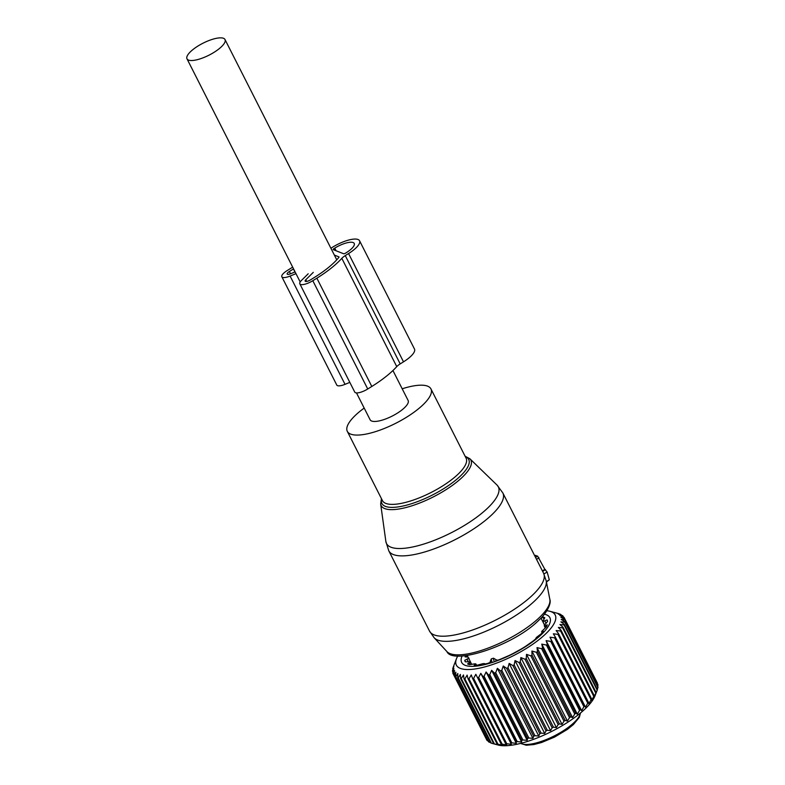 <?xml version="1.0" encoding="UTF-8"?>
<svg xmlns="http://www.w3.org/2000/svg" width="785" height="785" viewBox="0 0 785 785"><rect width="100%" height="100%" fill="white"/><g stroke="black" fill="none" stroke-linecap="round" stroke-linejoin="round"><path stroke-width="1.18" d="M356.488 392.912L370.118 419.769A21.313 6.692 -26.9 0 0 382.432 420.063A21.313 6.692 -26.9 0 0 408.131 400.487L392.932 370.53M199.311 59.12A21.313 6.692 -26.9 0 0 225.01 39.544A21.313 6.692 -26.9 0 0 212.696 39.25A21.313 6.692 -26.9 0 0 186.997 58.826A21.313 6.692 -26.9 0 0 199.311 59.12M364.181 408.082A46.894 14.729 -26.9 0 0 355.173 415.53A46.894 14.729 -26.9 0 0 347.304 431.348A46.894 14.729 -26.9 0 0 379.008 430.474A46.894 14.729 -26.9 0 0 423.076 404.736A46.894 14.729 -26.9 0 0 430.945 388.918A46.894 14.729 -26.9 0 0 402.195 388.791M535.547 557.419L537.627 556.123L535.458 555.515M546.36 581.616L549.304 579.781L546.448 582.058M549.304 579.781L547.135 572L544.859 569.37L537.627 556.123M542.396 570.901L544.859 569.37M453.691 665.965L456.527 658.586A55.421 17.398 153.1 0 1 457.832 655.897M454.515 663.776L452.886 668.153A62.241 19.547 153.1 0 0 452.749 668.712L452.974 669.163M546.87 610.73A55.421 17.398 153.1 0 1 549.804 611.26L558.155 613.487A62.241 19.547 153.1 0 1 558.351 613.546L560.461 614.312A62.241 19.547 153.1 0 1 560.951 614.547L558.253 614.076L562.551 615.617A62.241 19.547 153.1 0 1 562.914 615.94L559.872 615.538L563.993 617.295A62.241 19.547 153.1 0 1 564.209 617.667A62.241 19.547 153.1 0 1 564.219 617.687L560.873 617.344L564.768 619.316A62.241 19.547 153.1 0 1 564.847 619.777L561.216 619.463L564.857 621.661A62.241 19.547 153.1 0 1 564.788 622.181L560.902 621.877L564.268 624.291A62.241 19.547 153.1 0 1 564.062 624.88L559.95 624.556L563.002 627.195A62.241 19.547 153.1 0 1 562.649 627.833L558.361 627.46L561.079 630.316A62.241 19.547 153.1 0 1 560.598 630.993L556.143 630.551L558.518 633.632A62.241 19.547 153.1 0 1 557.899 634.339L553.346 633.809L555.348 637.086A62.241 19.547 153.1 0 1 554.612 637.832L549.991 637.184L551.619 640.658A62.241 19.547 153.1 0 1 550.776 641.414L546.115 640.639L547.371 644.289A62.241 19.547 153.1 0 1 546.419 645.054L541.778 644.122L542.641 647.939A62.241 19.547 153.1 0 1 541.601 648.695L537.018 647.596L537.509 651.56A62.241 19.547 153.1 0 1 536.39 652.306L531.906 651.02L532.024 655.112A62.241 19.547 153.1 0 1 530.846 655.838L526.499 654.356L526.264 658.556A62.241 19.547 153.1 0 1 525.028 659.253L520.857 657.555L520.278 661.843A62.241 19.547 153.1 0 1 519.013 662.501L515.048 660.587L514.155 664.934A62.241 19.547 153.1 0 1 512.87 665.552L509.151 663.413L507.973 667.79A62.241 19.547 153.1 0 1 506.678 668.359L503.244 665.994L501.792 670.38A62.241 19.547 153.1 0 1 500.506 670.89L497.376 668.31L495.698 672.676A62.241 19.547 153.1 0 1 494.442 673.118L491.636 670.312L489.761 674.649A62.241 19.547 153.1 0 1 488.545 675.021L486.092 671.999L484.06 676.268A62.241 19.547 153.1 0 1 482.903 676.562L480.803 673.334L478.654 677.514A62.241 19.547 153.1 0 1 477.565 677.73L475.838 674.305L473.61 678.387A62.241 19.547 153.1 0 1 472.599 678.515L471.265 674.904L468.988 678.848A62.241 19.547 153.1 0 1 468.086 678.897L467.124 675.12L464.857 678.927A62.241 19.547 153.1 0 1 464.053 678.888L463.474 674.953L461.256 678.593A62.241 19.547 153.1 0 1 460.569 678.466L460.363 674.403L458.224 677.857A62.241 19.547 153.1 0 1 457.675 677.661L457.822 673.481L455.81 676.739A62.241 19.547 153.1 0 1 455.388 676.454L455.879 672.195L454.044 675.247A62.241 19.547 153.1 0 1 453.75 674.884L454.564 670.557L452.935 673.393A62.241 19.547 153.1 0 1 452.788 672.961L453.897 668.594L452.503 671.204A62.241 19.547 153.1 0 1 452.494 670.714L453.877 666.328L452.749 668.712M549.804 611.26A55.421 17.398 153.1 0 1 534.251 643.2A55.421 17.398 153.1 0 1 467.997 669.536A55.421 17.398 153.1 0 1 456.527 658.586M460.569 678.466L493.716 743.797L498.132 745.034A57.55 18.075 -26.9 0 0 504.637 745.75A57.55 18.075 -26.9 0 0 557.635 728.284A57.55 18.075 -26.9 0 0 595.001 695.883L597.199 690.211A62.241 19.547 -26.9 0 0 597.414 689.622L564.268 624.291M468.086 678.897L501.232 744.229L502.645 745.142L498.004 744.249A62.241 19.547 -26.9 0 1 497.199 744.219L498.995 744.975L494.393 743.925A62.241 19.547 -26.9 0 1 493.716 743.797M495.885 744.435L491.371 743.189A62.241 19.547 -26.9 0 1 490.811 742.993L457.675 677.661M490.635 742.63L488.957 742.07A62.241 19.547 -26.9 0 1 488.535 741.786L455.388 676.454M488.103 740.942L487.181 740.579A62.241 19.547 -26.9 0 1 486.896 740.216L453.75 674.884M486.16 738.763L452.935 673.393M452.503 671.204L452.984 672.166M454.044 675.247L487.181 740.579M455.81 676.739L488.957 742.07M458.224 677.857L491.371 743.189M461.256 678.593L494.393 743.925M464.053 678.888L497.199 744.219M464.857 678.927L498.004 744.249M544.397 614.194A49.455 15.523 153.1 0 1 531.739 642.454A49.455 15.523 153.1 0 1 472.07 666.367A49.455 15.523 153.1 0 1 462.09 655.956M564.219 617.687L597.356 683.019A62.241 19.547 -26.9 0 0 597.346 682.999A62.241 19.547 -26.9 0 0 597.336 682.979L597.277 683.392M597.66 686.306L597.984 685.109A62.241 19.547 -26.9 0 0 597.915 684.648L564.768 619.316M597.297 689.397L597.934 687.513A62.241 19.547 -26.9 0 0 598.003 686.993L564.857 621.661M549.991 637.184L585.512 707.207L587.759 703.164A62.241 19.547 -26.9 0 0 588.495 702.418L588.868 703.831L591.046 699.67A62.241 19.547 -26.9 0 0 591.664 698.964L591.674 700.583L593.735 696.324A62.241 19.547 -26.9 0 0 594.225 695.647L593.882 697.482L595.795 693.155A62.241 19.547 -26.9 0 0 596.149 692.527L597.199 690.211L564.062 624.88M585.512 707.207L584.766 705.99A62.241 19.547 -26.9 0 1 583.912 706.745L581.646 710.66L580.508 709.62A62.241 19.547 -26.9 0 1 579.565 710.386L577.299 714.144L575.788 713.271A62.241 19.547 -26.9 0 1 574.748 714.026L572.55 717.618L570.656 716.891A62.241 19.547 -26.9 0 1 569.537 717.637L567.427 721.042L565.171 720.444A62.241 19.547 -26.9 0 1 563.983 721.17L562.021 724.378L559.401 723.888A62.241 19.547 -26.9 0 1 558.164 724.584L556.379 727.587L553.425 727.175A62.241 19.547 -26.9 0 1 552.149 727.832L550.579 730.609L547.302 730.266A62.241 19.547 -26.9 0 1 546.017 730.884L544.682 733.435L541.12 733.121A62.241 19.547 -26.9 0 1 539.825 733.69L538.765 736.016L534.938 735.712A62.241 19.547 -26.9 0 1 533.653 736.222L532.907 738.332L528.845 738.008A62.241 19.547 -26.9 0 1 527.589 738.449L527.167 740.333L522.908 739.98A62.241 19.547 -26.9 0 1 521.691 740.343L521.613 742.021L517.197 741.599A62.241 19.547 -26.9 0 1 516.039 741.894L516.324 743.356L511.791 742.845A62.241 19.547 -26.9 0 1 510.711 743.061L511.369 744.327L506.747 743.719A62.241 19.547 -26.9 0 1 505.746 743.846L506.786 744.926L502.135 744.18A62.241 19.547 -26.9 0 1 501.232 744.229M468.988 678.848L502.135 744.18M472.599 678.515L505.746 743.846M473.61 678.387L506.747 743.719M477.565 677.73L510.711 743.061M478.654 677.514L511.791 742.845M480.803 673.334L516.324 743.356M482.903 676.562L516.039 741.894M484.06 676.268L517.197 741.599M486.092 671.999L521.613 742.021M488.545 675.021L521.691 740.343M489.761 674.649L522.908 739.98M491.636 670.312L527.167 740.333M494.442 673.118L527.589 738.449M495.698 672.676L528.845 738.008M497.376 668.31L532.907 738.332M500.506 670.89L533.653 736.222M501.792 670.38L534.938 735.712M503.244 665.994L538.765 736.016M506.678 668.359L539.825 733.69M507.973 667.79L541.12 733.121M509.151 663.413L544.682 733.435M512.87 665.552L546.017 730.884M514.155 664.934L547.302 730.266M515.048 660.587L550.579 730.609M519.013 662.501L552.149 727.832M520.278 661.843L553.425 727.175M520.857 657.555L556.379 727.587M525.028 659.253L558.164 724.584M526.264 658.556L559.401 723.888M526.499 654.356L562.021 724.378M530.846 655.838L563.983 721.17M532.024 655.112L565.171 720.444M531.906 651.02L567.427 721.042M536.39 652.306L569.537 717.637M537.509 651.56L570.656 716.891M537.018 647.596L572.55 717.618M541.601 648.695L574.748 714.026M542.641 647.939L575.788 713.271M541.778 644.122L577.299 714.144M546.419 645.054L579.565 710.386M547.371 644.289L580.508 709.62M546.115 640.639L581.646 710.66M550.776 641.414L583.912 706.745M551.619 640.658L584.766 705.99M554.612 637.832L587.759 703.164M555.348 637.086L588.495 702.418M557.899 634.339L591.046 699.67M558.518 633.632L591.664 698.964M560.598 630.993L593.735 696.324M561.079 630.316L594.225 695.647M562.649 627.833L595.795 693.155M563.002 627.195L596.149 692.527M564.788 622.181L597.934 687.513M564.847 619.777L597.984 685.109M562.914 615.94L563.483 617.069M560.951 614.547L561.246 615.146M469.028 658.154L464.749 660.303L465.495 661.775M471.657 664.188L470.303 661.794L465.269 661.794A45.952 14.434 153.1 0 1 465.191 661.637A45.952 14.434 153.1 0 1 464.749 660.303M470.509 661.99L467.575 663.924A45.952 14.434 153.1 0 0 469.45 664.669L475.111 663.796L475.524 664.532L474.169 665.288A45.952 14.434 153.1 0 0 474.856 665.297A45.952 14.434 153.1 0 0 477.221 665.209L483.001 663.639L484.531 663.737L483.903 664.257A45.952 14.434 153.1 0 0 487.828 663.364L489.958 662.491M475.533 663.855L475.896 665.278M483.609 663.56L484.708 664.09M495.688 660.754L495.816 660.941A45.952 14.434 153.1 0 0 500.222 659.312L508.739 655.652A45.952 14.434 153.1 0 0 513.204 653.454L521.407 648.91A45.952 14.434 153.1 0 0 525.499 646.369L532.593 641.384A45.952 14.434 153.1 0 0 535.9 638.735L535.448 639.118M544.476 624.958L540.983 618.07L544.476 624.958L542.818 621.632L547.066 619.895A45.952 14.434 153.1 0 1 547.155 620.052A45.952 14.434 153.1 0 1 547.596 621.386L544.299 625.478L545.487 625.782L547.243 624.821A45.952 14.434 153.1 0 1 546.36 626.911L541.827 631.307L542.131 631.827L543.397 631.307A45.952 14.434 153.1 0 1 541.189 633.799L536.43 637.41L535.38 639.167M541.827 631.307L542.445 632.435M544.26 625.782L545.241 627.853M540.767 618.708L542.896 617.02A45.952 14.434 153.1 0 1 544.77 617.766L542.769 621.592M542.896 617.02L543.897 618.992M466.398 655.593L467.114 656.996M468.046 657.084L465.103 656.868A45.952 14.434 153.1 0 1 465.554 655.691M490.193 661.578L491.312 658.86L493.48 658.203L497.307 660.411L493.48 658.203A3.837 1.786 73.1 0 0 494.314 661.5A3.837 1.786 73.1 0 1 493.48 658.203L491.312 658.86L490.399 662.059A2.983 0.932 -26.9 0 0 490.429 662.108A2.983 0.932 -26.9 0 0 490.566 662.255A2.983 0.932 -26.9 0 1 490.429 662.108L490.399 662.059A2.983 0.932 -26.9 0 0 490.429 662.108L490.174 661.519M308.211 273.779L301.411 280.5A10.234 3.209 -26.9 0 0 299.821 283.827L354.761 392.117A10.234 3.209 -26.9 0 0 367.733 388.997L371.805 386.465A61.878 19.429 -26.9 0 0 396.759 366.624A8.527 2.679 -26.9 0 1 400.193 363.897L403.5 361.836A21.313 6.692 -26.9 0 0 414.48 349.031L359.55 240.75A21.313 6.692 -26.9 0 0 332.516 247.236L330.897 248.246M400.193 363.897L345.263 255.606L348.569 253.545A21.313 6.692 -26.9 0 0 359.55 240.75M292.687 267.155A61.878 19.429 -26.9 0 0 291.176 268.087L287.104 270.619A10.234 3.209 -26.9 0 0 281.835 276.762A10.234 3.209 -26.9 0 0 290.097 276.055L295.984 273.651M281.835 276.762L336.775 385.042A10.234 3.209 -26.9 0 0 345.037 384.346L290.097 276.055M349.816 382.383L345.037 384.346M299.821 283.827A10.234 3.209 -26.9 0 0 312.803 280.716L316.865 278.184A61.878 19.429 -26.9 0 0 341.818 258.343A8.527 2.679 -26.9 0 1 345.263 255.606M345.626 253.104L346.322 252.662A15.347 4.818 -26.9 0 0 354.231 243.448A15.347 4.818 -26.9 0 0 334.763 248.119L334.057 248.56A1.707 0.54 -26.9 0 0 333.183 249.581A1.707 0.54 -26.9 0 0 333.301 249.679L343.575 253.722A1.707 0.54 -26.9 0 0 345.626 253.104M313.264 272.366L305.807 279.745A4.259 1.335 -26.9 0 0 305.139 281.128A4.259 1.335 -26.9 0 0 310.556 279.833L314.618 277.301A55.912 17.555 -26.9 0 0 338.885 257.372A1.707 0.54 -26.9 0 0 339.022 256.96A1.707 0.54 -26.9 0 0 338.904 256.862L334.361 255.076M295.101 271.924L290.607 273.769A4.259 1.335 -26.9 0 1 287.163 274.063A4.259 1.335 -26.9 0 1 289.361 271.502L293.423 268.97A55.912 17.555 -26.9 0 1 293.561 268.882M347.304 431.348L382.462 500.644A46.894 14.729 -26.9 0 0 414.166 499.78A46.894 14.729 -26.9 0 0 458.234 474.032A46.894 14.729 -26.9 0 0 466.104 458.214L430.945 388.918M381.657 499.064A48.66 15.278 -26.9 0 0 409.171 504.431A48.66 15.278 -26.9 0 0 460.56 475.887A48.66 15.278 -26.9 0 0 465.299 456.635M539.589 617.353A57.943 18.192 -26.9 0 0 549.834 599.347C551.835 604.136 545.075 614.89 539.089 619.964C514.254 645.407 452.788 665.582 446.9 651.57A57.943 18.192 -26.9 0 0 487.397 648.341A57.943 18.192 -26.9 0 0 539.589 617.353M381.441 498.642L380.666 503.999A50.299 15.798 -26.9 0 0 412.822 505.511A50.299 15.798 -26.9 0 0 462.453 477.094A50.299 15.798 -26.9 0 0 469.862 458.744L465.083 456.213M446.9 651.57L434.174 637.783A63.075 19.802 -26.9 0 0 478.261 634.27A63.075 19.802 -26.9 0 0 535.076 600.535A63.075 19.802 -26.9 0 0 546.223 580.939L549.834 599.347M497.042 485.081A62.692 19.684 153.1 0 1 487.799 507.954A62.692 19.684 153.1 0 1 425.941 543.367A62.692 19.684 153.1 0 1 385.867 541.483L388.781 550.795A63.948 20.076 -26.9 0 0 432.005 549.608A63.948 20.076 -26.9 0 0 492.107 514.499A63.948 20.076 -26.9 0 0 502.832 492.931L497.042 485.081L469.862 458.744M434.174 637.783L429.532 631.12A63.948 20.076 -26.9 0 0 472.766 629.933A63.948 20.076 -26.9 0 0 532.858 594.824A63.948 20.076 -26.9 0 0 543.583 573.256L546.223 580.939M534.791 555.927L535.704 555.368M543.946 573.982L547.135 572M542.631 571.382L545.477 569.616M536.538 559.352L539.001 557.821M520.73 743.366A34.108 10.705 -26.9 0 0 553.984 736.065A34.108 10.705 -26.9 0 0 580.301 713.143M468.203 661.51L467.173 659.469M470.264 664.493L469.538 663.06M545.487 625.782L546.144 627.087M545.016 621.259L545.948 623.104M544.545 624.831L543.024 621.828M491.312 658.86A3.837 1.786 73.1 0 0 492.146 662.157A3.837 1.786 73.1 0 1 491.312 658.86M495.777 660.891A2.983 0.932 -26.9 0 0 497.121 660.018A2.983 0.932 -26.9 0 1 495.777 660.891M403.5 361.836L348.569 253.545M367.733 388.997L312.803 280.716M371.805 386.465L316.865 278.184M396.759 366.624L341.818 258.343M334.959 250.337L334.057 248.56M336.108 250.788L334.763 248.119M306.65 281.413L305.807 279.745M290.519 273.798L289.361 271.502M294.954 271.983L293.423 268.97M336.765 259.815L225.01 39.544M300.194 281.962L186.997 58.826M380.666 503.999L385.867 541.483M543.583 573.256L502.832 492.931M429.532 631.12L388.781 550.795M534.752 555.849L535.527 555.358M580.488 712.986L579.379 717.274L573.423 724.526L567.388 729.393L554.524 737.105L541.562 742.512L533.898 744.553L526.293 745.23L520.494 743.424M564.209 617.667L597.346 682.999M476.593 665.248L475.975 664.032M484.865 664.061L484.62 663.57M542.101 632.818L541.621 631.866M470.549 662.03L467.232 655.485L470.549 662.03"/></g></svg>
